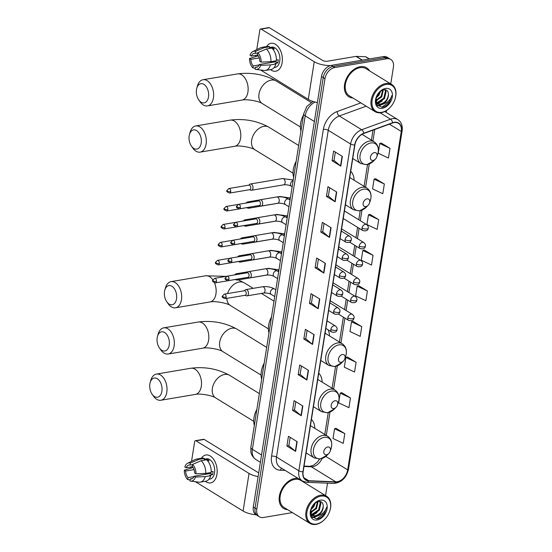 <?xml version="1.0" encoding="UTF-8"?>
<svg xmlns="http://www.w3.org/2000/svg" width="552" height="552" viewBox="0 0 552 552"><rect width="100%" height="100%" fill="white"/><g stroke="black" fill="none" stroke-linecap="round" stroke-linejoin="round"><path stroke-width="0.83" d="M354.115 180.221A18.754 12.937 121.6 0 0 350.727 171.32M329.461 335.885A18.754 12.937 121.6 0 0 328.088 329.785M322.133 382.115A18.754 12.937 121.6 0 0 318.745 373.221M314.812 428.338A18.754 12.937 121.6 0 0 311.425 419.444M390.761 83.897L393.424 67.089A10.619 7.321 121.6 0 0 390.775 59.43L387.283 57.284A10.619 7.321 121.6 0 0 383.26 56.601L331.241 65.391A10.619 7.321 121.6 0 0 321.492 76.507L253.306 507.005A10.619 7.321 121.6 0 0 255.955 514.664L257.701 515.734A10.619 7.321 121.6 0 1 255.052 508.081A10.619 7.321 121.6 0 0 257.701 515.734L259.447 516.81A10.619 7.321 121.6 0 0 263.47 517.493L292.401 512.601M390.775 59.43A10.619 7.321 121.6 0 0 386.752 58.754L334.733 67.537L332.987 66.468A10.619 7.321 121.6 0 0 323.237 77.577L255.052 508.081L323.237 77.577A10.619 7.321 121.6 0 1 332.987 66.468L385.006 57.677L332.987 66.468L331.241 65.391M389.029 58.36A10.619 7.321 121.6 0 0 385.006 57.677A10.619 7.321 121.6 0 1 389.029 58.36M360.18 66.709A16.988 11.716 121.6 0 0 345.718 80.24A16.988 11.716 121.6 0 0 348.816 96.745A16.988 11.716 121.6 0 0 352.845 97.973A16.988 11.716 121.6 0 1 348.816 96.745A16.988 11.716 121.6 0 1 345.718 80.24A16.988 11.716 121.6 0 1 360.18 66.709A16.988 11.716 121.6 0 1 366.611 67.799A16.988 11.716 121.6 0 0 360.18 66.709M294.975 478.411A16.988 11.716 121.6 0 0 280.506 491.935A16.988 11.716 121.6 0 0 283.611 508.44A16.988 11.716 121.6 0 0 287.64 509.675A16.988 11.716 121.6 0 1 283.611 508.44A16.988 11.716 121.6 0 1 280.506 491.935A16.988 11.716 121.6 0 1 294.975 478.411A16.988 11.716 121.6 0 1 298.025 478.329A16.988 11.716 121.6 0 0 294.975 478.411M394.156 122.551A11.323 7.811 -58.4 0 1 398.44 123.275A11.323 7.811 -58.4 0 1 401.269 131.438L347.67 469.876A11.323 7.811 -58.4 0 1 335.768 481.834L308.768 480.716A11.323 7.811 -58.4 0 1 305.974 479.895A11.323 7.811 -58.4 0 1 303.145 471.725L354.901 144.948A11.323 7.811 -58.4 0 1 363.761 133.508L392.61 122.965A11.323 7.811 -58.4 0 1 394.156 122.551M394.197 122.289A11.606 8.004 121.6 0 0 392.61 122.716L363.761 133.26A11.606 8.004 121.6 0 0 354.681 144.99L302.924 471.767A11.606 8.004 121.6 0 0 308.685 480.978L335.692 482.096A11.606 8.004 121.6 0 0 347.884 469.842L401.49 131.404A11.606 8.004 121.6 0 0 394.197 122.289M344.807 433.617L334.574 428.773L333.028 438.495L343.268 443.339L344.807 433.617L336.065 428.324M350.458 397.957L340.218 393.114L338.68 402.836L348.919 407.68L350.458 397.957L341.709 392.665M356.109 362.298L345.869 357.454L344.324 367.177L354.563 372.02L356.109 362.298L347.36 357.006M361.753 326.639L351.514 321.795L349.975 331.517L360.214 336.361L361.753 326.639L353.011 321.347M389.995 148.343L379.755 143.499L378.217 153.221L388.449 158.065L389.995 148.343L381.246 143.058M384.344 184.002L374.104 179.158L372.565 188.881L382.805 193.724L384.344 184.002L375.601 178.717M378.7 219.661L368.46 214.818L366.914 224.54L377.154 229.384L378.7 219.661L369.95 214.376M373.048 255.321L362.809 250.477L361.27 260.199L371.51 265.043L373.048 255.321L364.306 250.035M367.404 290.98L357.165 286.136L355.619 295.858L365.859 300.702L367.404 290.98L358.655 285.688M369.529 70.842A16.988 11.716 121.6 0 0 366.611 67.799A16.988 11.716 121.6 0 1 369.529 70.842M304.325 482.538A16.988 11.716 121.6 0 0 303.779 481.703A16.988 11.716 121.6 0 1 304.325 482.538M325.556 495.599L327.522 483.166M386.241 112.449L386.552 110.476M334.733 67.537A10.619 7.321 121.6 0 0 324.983 78.653L256.797 509.151A10.619 7.321 121.6 0 0 259.447 516.81M306.926 380.073L298.197 374.698L299.736 364.976L308.471 370.344L306.926 380.073A2.829 1.056 9 0 1 306.657 379.879L308.195 370.178M301.282 415.732L292.546 410.357L294.092 400.635L302.82 406.003L301.282 415.732A2.829 1.056 9 0 1 301.012 415.539L302.551 405.837M295.63 451.391L286.902 446.016L288.441 436.294L297.176 441.662L295.63 451.391A2.829 1.056 9 0 1 295.361 451.198L296.9 441.496M323.872 273.095L315.137 267.72L316.682 257.998L325.411 263.366L323.872 273.095A2.829 1.056 9 0 1 323.603 272.902L325.142 263.2M329.523 237.436L320.788 232.061L322.327 222.339L331.062 227.707L329.523 237.436A2.829 1.056 9 0 1 329.247 237.243L330.786 227.541M335.167 201.777L326.439 196.402L327.978 186.679L336.706 192.048L335.167 201.777A2.829 1.056 9 0 1 334.898 201.583L336.437 191.882M340.819 166.117L332.083 160.742L333.622 151.02L342.357 156.388L340.819 166.117A2.829 1.056 9 0 1 340.549 165.924L342.081 156.223M312.577 344.413L303.841 339.038L305.387 329.316L314.116 334.684L312.577 344.413A2.829 1.056 9 0 1 312.308 344.22L313.846 334.519M318.228 308.754L309.493 303.379L311.031 293.657L319.767 299.025L318.228 308.754A2.829 1.056 9 0 1 317.952 308.561L319.491 298.86M309.493 303.379L311.431 303.055M312.749 294.713L311.425 303.089L317.952 308.561M303.841 339.038L305.78 338.714M307.105 330.372L305.773 338.749L312.308 344.22M332.083 160.742L334.022 160.418M335.34 152.076L334.015 160.453L340.549 165.924M326.439 196.402L328.371 196.077M329.696 187.735L328.364 196.112L334.898 201.583M320.788 232.061L322.727 231.737M324.045 223.394L322.72 231.771L329.247 237.243M315.137 267.72L317.076 267.396M318.4 259.054L317.069 267.43L323.603 272.902M286.902 446.016L288.841 445.692M290.159 437.35L288.834 445.726L295.361 451.198M292.546 410.357L294.485 410.032M295.81 401.69L294.478 410.067L301.012 415.539M298.197 374.698L300.136 374.373M301.454 366.031L300.129 374.408L306.657 379.879M357.165 286.136L358.759 285.66M362.809 250.477L364.403 250.001M368.46 214.818L370.054 214.342M374.104 179.158L375.698 178.682M379.755 143.499L381.349 143.023M351.514 321.795L353.107 321.319M345.869 357.454L347.463 356.978M340.218 393.114L341.812 392.638M334.574 428.773L336.161 428.297M266.575 46.568A14.159 8.777 80.4 0 1 277.456 45.913A14.159 8.777 80.4 0 1 282.141 62.624A14.159 8.777 80.4 0 1 270.466 69.6A14.159 8.777 80.4 0 0 275.772 71.215A14.159 8.777 80.4 0 0 282.141 62.624A14.159 8.777 80.4 0 0 271.053 43.297A14.159 8.777 80.4 0 0 266.575 46.568M330.496 65.557A14.159 5.292 -171 0 1 314.247 61.734L261.193 29.111A1.766 1.097 -99.6 0 0 260.641 28.987A1.766 1.097 -99.6 0 0 259.847 30.063L256.749 49.604M317.365 102.534A14.159 5.292 -171 0 1 308.292 99.339L260.599 70.014M255.686 56.338L255.845 55.331M260.641 28.987L268.858 27.6A1.766 1.097 80.4 0 1 269.41 27.724L322.458 60.347A3.54 1.325 9 0 0 327.377 61.224L356.005 56.387A1.766 1.221 -58.4 0 1 356.24 56.373L365.617 56.759A1.766 1.221 -58.4 0 1 366.059 56.89L369.398 58.947M257.708 55.021L251.374 56.09A7.079 4.388 80.4 0 1 254.161 53.33A7.079 4.388 80.4 0 1 255.245 53.358L257.708 52.944M266.319 49.018L257.743 52.709L257.425 54.703A7.079 4.388 80.4 0 1 259.826 61.286L261.172 62.114L270.935 61.679L276.407 60.754A11.682 7.245 80.4 0 0 271.798 48.093L266.319 49.018A11.682 7.245 80.4 0 1 270.935 61.679M269.493 47.513L271.701 47.134A10.26 6.362 80.4 0 1 279.74 61.148A10.26 6.362 80.4 0 1 275.124 67.379L274.151 67.544M276.428 60.058L278.263 59.747A10.26 6.362 80.4 0 1 278.098 61.431A10.26 6.362 80.4 0 1 277.746 62.99L275.013 63.452L275.897 63.997A11.682 7.245 80.4 0 1 270.977 69.511L265.498 70.435A11.682 7.245 80.4 0 1 264.153 70.463L255.811 69.4A9.205 5.706 80.4 0 1 255.121 69.255L255.438 67.261L257.536 66.902M276.021 60.823A7.079 4.388 -99.6 0 1 275.738 61.755L259.316 64.529L260.654 65.357L270.418 64.922L275.897 63.997M270.418 64.922A11.682 7.245 80.4 0 1 265.498 70.435M258.274 55.807L249.518 58.505L250.856 59.333L259.254 57.912M257.743 52.709A9.205 5.706 80.4 0 1 261.172 62.114M260.654 65.357A9.205 5.706 80.4 0 1 255.811 69.4M259.157 64.922L253.258 65.916L252.94 67.91L255.293 68.186M252.94 67.91A9.205 5.706 80.4 0 1 249.518 58.505M259.316 64.529A7.079 4.388 80.4 0 1 256.521 67.289A7.079 4.388 80.4 0 1 255.438 67.261M253.258 65.916A7.079 4.388 80.4 0 1 250.856 59.333M272.867 49.19L274.33 48.949A10.26 6.362 80.4 0 0 272.143 47.603L269.404 48.065L269.618 46.754L264.139 47.679L255.562 51.37L255.245 53.358M251.374 56.09L250.028 55.262A9.205 5.706 80.4 0 1 252.795 51.571L260.323 47.824A11.682 7.245 80.4 0 1 261.607 47.41L267.085 46.478A11.682 7.245 80.4 0 1 269.618 46.754M261.607 47.41A11.682 7.245 80.4 0 1 264.139 47.679M252.795 51.571A9.205 5.706 80.4 0 1 255.562 51.37M271.867 62.41A7.079 4.388 80.4 0 1 271.301 61.617M272.143 47.603L272.032 48.307M275.738 61.755L277.746 62.99M381.708 112.318A15.221 10.495 121.6 0 0 389.995 107.571A15.221 10.495 121.6 0 0 394.859 99.657A15.221 10.495 121.6 0 0 386.124 84.442A15.221 10.495 121.6 0 0 372.138 100.367A15.221 10.495 121.6 0 0 381.708 112.318M394.859 99.657L394.928 99.45A15.925 10.985 121.6 0 0 391.816 84.546A15.925 10.985 121.6 0 0 385.786 83.524A15.925 10.985 121.6 0 0 372.227 96.207A15.925 10.985 121.6 0 0 375.132 111.676A15.925 10.985 121.6 0 0 381.163 112.698A15.925 10.985 121.6 0 0 389.836 107.73L389.995 107.571M391.816 84.546L366.059 68.703A15.925 10.985 121.6 0 0 360.028 67.682A15.925 10.985 121.6 0 0 346.463 80.364A15.925 10.985 121.6 0 0 349.375 95.834L375.132 111.676M384.91 89.631L386.131 91.522L384.509 98.566L378.106 102.851L376.381 102.789M384.64 89.61L385.441 91.101L383.812 98.139L377.416 102.424L376.119 102.43M376.153 97.394L376.616 104.618L381.949 107.233C384.627 106.909 387.042 105.46 389.201 102.886L391.865 95.53C390.347 100.105 387.283 102.955 382.681 104.086L380.88 104.556L377.609 103.893L375.671 101.582M382.681 104.086A7.997 5.513 121.6 0 0 388.435 94.468C387.801 99.581 385.048 102.803 380.19 104.128L377.271 103.666M380.714 90.935L378.962 95.158L375.947 98.146M379.735 91.715L378.272 94.73L376.333 96.904M383.329 89.734L381.736 96.862L375.636 101.099M382.784 89.886L381.046 96.434L375.629 100.519M385.482 88.458A10.826 7.466 121.6 0 0 379.721 91.701A10.826 7.466 121.6 0 0 376.057 97.656A10.826 7.466 121.6 0 0 382.343 108.302A10.826 7.466 121.6 0 0 392.293 96.966A10.826 7.466 121.6 0 0 385.482 88.458M388.435 94.468C388.304 91.059 386.745 89.452 383.771 89.659L379.852 91.611M391.865 95.53L389.602 101.644L381.832 107.247M382.591 104.121L377.416 105.673M379.817 102.417L377.202 103.61M377.168 103.624L376.222 103.845M377.044 100.712L375.657 101.451M383.536 103.935L378.969 105.825L377.63 105.88M382.294 100.968L377.596 103.81M377.52 103.838L376.34 104.1M196.498 89.59A9.729 6.037 -99.6 0 0 198.789 99.953A9.729 6.037 -99.6 0 0 208.504 96.973A9.729 6.037 -99.6 0 0 204.399 84.697A9.729 6.037 -99.6 0 0 196.802 88.196A9.729 6.037 -99.6 0 0 196.498 89.59M196.802 88.196L197.471 85.884A13.269 8.232 80.4 0 1 203.026 79.729A13.269 8.232 80.4 0 1 213.424 97.849A13.269 8.232 80.4 0 1 207.448 105.901A13.269 8.232 80.4 0 1 200.183 101.92L198.789 99.953M373.131 160.411A4.244 2.926 121.6 0 0 375.443 159.086A4.244 2.926 121.6 0 0 376.802 156.878A4.244 2.926 121.6 0 0 374.359 152.628A4.244 2.926 121.6 0 0 370.461 157.072A4.244 2.926 121.6 0 0 373.131 160.411M303.483 115.085A19.465 13.42 121.6 0 0 300.95 131.079M189.177 135.813A9.729 6.037 -99.6 0 0 191.468 146.183A9.729 6.037 -99.6 0 0 201.183 143.203A9.729 6.037 -99.6 0 0 197.071 130.921A9.729 6.037 -99.6 0 0 189.481 134.426A9.729 6.037 -99.6 0 0 189.177 135.813M189.481 134.426L190.15 132.114A13.269 8.232 80.4 0 1 195.705 125.959A13.269 8.232 80.4 0 1 206.103 144.079A13.269 8.232 80.4 0 1 200.128 152.131A13.269 8.232 80.4 0 1 192.855 148.143L191.468 146.183M365.81 206.634A4.244 2.926 121.6 0 0 368.122 205.309A4.244 2.926 121.6 0 0 369.481 203.101A4.244 2.926 121.6 0 0 367.039 198.858A4.244 2.926 121.6 0 0 363.14 203.302A4.244 2.926 121.6 0 0 365.81 206.634M349.851 177.599A16.808 11.592 121.6 0 0 349.795 177.199M296.162 161.315A19.465 13.42 121.6 0 0 293.63 177.309M164.524 291.484A9.729 6.037 -99.6 0 0 166.814 301.847A9.729 6.037 -99.6 0 0 176.53 298.867A9.729 6.037 -99.6 0 0 172.417 286.591A9.729 6.037 -99.6 0 0 164.827 290.09A9.729 6.037 -99.6 0 0 164.524 291.484M164.827 290.09L165.496 287.778A13.269 8.232 80.4 0 1 171.051 281.63A13.269 8.232 80.4 0 1 181.449 299.75A13.269 8.232 80.4 0 1 175.474 307.802A13.269 8.232 80.4 0 1 168.201 303.814L166.814 301.847M341.15 362.305A4.244 2.926 121.6 0 0 343.468 360.98A4.244 2.926 121.6 0 0 344.821 358.772A4.244 2.926 121.6 0 0 342.385 354.522A4.244 2.926 121.6 0 0 338.486 358.966A4.244 2.926 121.6 0 0 341.15 362.305M325.197 333.263A16.808 11.592 121.6 0 0 325.135 332.863M271.508 316.979A19.465 13.42 121.6 0 0 268.976 332.973M157.196 337.714A9.729 6.037 -99.6 0 0 159.493 348.077A9.729 6.037 -99.6 0 0 169.209 345.097A9.729 6.037 -99.6 0 0 165.096 332.815A9.729 6.037 -99.6 0 0 157.506 336.32A9.729 6.037 -99.6 0 0 157.196 337.714M157.506 336.32L158.176 334.008A13.269 8.232 80.4 0 1 163.73 327.853A13.269 8.232 80.4 0 1 174.128 345.973A13.269 8.232 80.4 0 1 168.153 354.025A13.269 8.232 80.4 0 1 160.88 350.044L159.493 348.077M333.829 408.528A4.244 2.926 121.6 0 0 336.147 407.203A4.244 2.926 121.6 0 0 337.5 404.995A4.244 2.926 121.6 0 0 335.064 400.752A4.244 2.926 121.6 0 0 331.165 405.196A4.244 2.926 121.6 0 0 333.829 408.528M317.869 379.493A16.808 11.592 121.6 0 0 317.814 379.093M264.187 363.209A19.465 13.42 121.6 0 0 261.648 379.203M149.875 383.937A9.729 6.037 -99.6 0 0 152.173 394.3A9.729 6.037 -99.6 0 0 161.888 391.32A9.729 6.037 -99.6 0 0 157.775 379.045A9.729 6.037 -99.6 0 0 150.185 382.543A9.729 6.037 -99.6 0 0 149.875 383.937M150.185 382.543L150.848 380.231A13.269 8.232 80.4 0 1 156.409 374.083A13.269 8.232 80.4 0 1 166.807 392.203A13.269 8.232 80.4 0 1 160.832 400.255A13.269 8.232 80.4 0 1 153.559 396.267L152.173 394.3M326.508 454.758A4.244 2.926 121.6 0 0 328.82 453.433A4.244 2.926 121.6 0 0 330.179 451.226A4.244 2.926 121.6 0 0 327.743 446.975A4.244 2.926 121.6 0 0 323.838 451.426A4.244 2.926 121.6 0 0 326.508 454.758M310.548 425.716A16.808 11.592 121.6 0 0 310.493 425.316M256.859 409.432A19.465 13.42 121.6 0 0 254.327 425.433M249.497 189.709L250.856 190.198A3.188 1.973 -99.6 0 0 251.526 190.267A3.188 1.973 -99.6 0 0 252.961 188.335A3.188 1.973 -99.6 0 0 251.457 184.209A3.188 1.973 -99.6 0 0 250.463 183.982A3.188 1.973 -99.6 0 0 249.849 184.271L248.731 185.175M230.674 191.668A2.298 1.428 -99.6 0 1 229.639 193.069L249.732 189.674A2.298 1.428 -99.6 0 0 250.767 188.273A2.298 1.428 -99.6 0 0 249.683 185.293A2.298 1.428 -99.6 0 0 248.966 185.134L228.873 188.529L226.982 190.44A2.298 0.862 -171 0 0 227.479 191.095A2.298 0.862 9 0 0 230.674 191.668A2.298 1.428 -99.6 0 0 228.873 188.529M246.654 207.669L248.007 208.159A3.188 1.973 -99.6 0 0 248.683 208.228A3.188 1.973 -99.6 0 0 249.897 207.076M227.831 209.629A2.298 1.428 -99.6 0 0 226.03 206.489L224.14 208.401A2.298 0.862 -171 0 0 224.629 209.056A2.298 0.862 9 0 0 227.831 209.629A2.298 1.428 -99.6 0 1 226.796 211.023L246.889 207.628A2.298 1.428 -99.6 0 0 247.158 207.538M249.076 202.549A3.188 1.973 -99.6 0 0 248.614 202.17A3.188 1.973 -99.6 0 0 247.62 201.942A3.188 1.973 -99.6 0 0 247.006 202.225L245.957 203.074M243.805 225.63L245.164 226.12A3.188 1.973 -99.6 0 0 245.833 226.182A3.188 1.973 -99.6 0 0 247.054 225.037M224.988 227.59A2.298 1.428 -99.6 0 0 223.18 224.45L221.297 226.355A2.298 0.862 -171 0 0 221.787 227.017A2.298 0.862 9 0 0 224.988 227.59A2.298 1.428 -99.6 0 1 223.953 228.983L244.046 225.589A2.298 1.428 -99.6 0 0 244.315 225.499M246.233 220.51A3.188 1.973 -99.6 0 0 245.764 220.124A3.188 1.973 -99.6 0 0 244.771 219.903A3.188 1.973 -99.6 0 0 244.163 220.186L243.115 221.035M240.962 243.591L242.321 244.074A3.188 1.973 -99.6 0 0 242.99 244.143A3.188 1.973 -99.6 0 0 244.212 242.997M222.139 245.55A2.298 1.428 -99.6 0 0 220.338 242.404L218.447 244.315A2.298 0.862 -171 0 0 218.944 244.978A2.298 0.862 9 0 0 222.139 245.55A2.298 1.428 -99.6 0 1 221.104 246.944L241.203 243.549A2.298 1.428 -99.6 0 0 241.472 243.46M243.384 238.464A3.188 1.973 -99.6 0 0 242.921 238.084A3.188 1.973 -99.6 0 0 241.928 237.864A3.188 1.973 -99.6 0 0 241.321 238.147L240.265 238.995M238.119 261.551L239.478 262.034A3.188 1.973 -99.6 0 0 240.148 262.103A3.188 1.973 -99.6 0 0 241.369 260.951M219.296 263.504A2.298 1.428 -99.6 0 0 217.495 260.365L215.604 262.276A2.298 0.862 -171 0 0 216.101 262.938A2.298 0.862 9 0 0 219.296 263.504A2.298 1.428 -99.6 0 1 218.261 264.905L238.354 261.51A2.298 1.428 -99.6 0 0 238.63 261.413M240.541 256.425A3.188 1.973 -99.6 0 0 240.079 256.045A3.188 1.973 -99.6 0 0 239.085 255.824A3.188 1.973 -99.6 0 0 238.471 256.107L237.422 256.956M235.276 279.505L236.629 279.995A3.188 1.973 -99.6 0 0 237.305 280.064A3.188 1.973 -99.6 0 0 238.519 278.912M216.453 281.465A2.298 1.428 -99.6 0 0 214.652 278.325L212.762 280.237A2.298 0.862 -171 0 0 213.251 280.892A2.298 0.862 9 0 0 216.453 281.465A2.298 1.428 -99.6 0 1 215.418 282.865L235.511 279.464A2.298 1.428 -99.6 0 0 235.78 279.374M237.698 274.385A3.188 1.973 -99.6 0 0 237.236 274.006A3.188 1.973 -99.6 0 0 236.242 273.778A3.188 1.973 -99.6 0 0 235.628 274.061L234.579 274.91M259.164 205.51L260.523 205.999A3.188 1.973 -99.6 0 0 261.193 206.068A3.188 1.973 -99.6 0 0 262.683 203.377A3.188 1.973 -99.6 0 0 261.124 200.01A3.188 1.973 -99.6 0 0 260.13 199.783A3.188 1.973 -99.6 0 0 259.516 200.065L258.398 200.976M240.341 207.469A2.298 1.428 -99.6 0 1 239.306 208.863L259.405 205.468A2.298 1.428 -99.6 0 0 260.44 204.074A2.298 1.428 -99.6 0 0 259.35 201.094A2.298 1.428 -99.6 0 0 258.633 200.935L238.54 204.33L236.649 206.234A2.298 0.862 -171 0 0 237.146 206.897A2.298 0.862 9 0 0 240.341 207.469A2.298 1.428 -99.6 0 0 238.54 204.33M256.321 223.47L257.674 223.96A3.188 1.973 -99.6 0 0 258.35 224.022A3.188 1.973 -99.6 0 0 259.833 221.338A3.188 1.973 -99.6 0 0 258.281 217.964A3.188 1.973 -99.6 0 0 257.287 217.743A3.188 1.973 -99.6 0 0 256.673 218.026L255.555 218.93M237.498 225.43A2.298 1.428 -99.6 0 1 236.463 226.824L256.556 223.429A2.298 1.428 -99.6 0 0 257.591 222.035A2.298 1.428 -99.6 0 0 256.507 219.054A2.298 1.428 -99.6 0 0 255.79 218.896L235.697 222.29L233.806 224.195A2.298 0.862 -171 0 0 234.303 224.857A2.298 0.862 9 0 0 237.498 225.43A2.298 1.428 -99.6 0 0 235.697 222.29M253.478 241.431L254.831 241.914A3.188 1.973 -99.6 0 0 255.5 241.983A3.188 1.973 -99.6 0 0 256.99 239.299A3.188 1.973 -99.6 0 0 255.438 235.925A3.188 1.973 -99.6 0 0 254.444 235.704A3.188 1.973 -99.6 0 0 253.83 235.987L252.706 236.891M234.655 243.391A2.298 1.428 -99.6 0 1 233.62 244.784L253.713 241.39A2.298 1.428 -99.6 0 0 254.748 239.996A2.298 1.428 -99.6 0 0 253.665 237.015A2.298 1.428 -99.6 0 0 252.947 236.849L232.854 240.244L230.964 242.155A2.298 0.862 -171 0 0 231.454 242.818A2.298 0.862 9 0 0 234.655 243.391A2.298 1.428 -99.6 0 0 232.854 240.244M250.629 259.385L251.988 259.875A3.188 1.973 -99.6 0 0 252.657 259.944A3.188 1.973 -99.6 0 0 254.148 257.253A3.188 1.973 -99.6 0 0 252.588 253.885A3.188 1.973 -99.6 0 0 251.595 253.665A3.188 1.973 -99.6 0 0 250.987 253.948L249.863 254.851M231.812 261.344A2.298 1.428 -99.6 0 1 230.777 262.745L250.87 259.35A2.298 1.428 -99.6 0 0 251.905 257.95A2.298 1.428 -99.6 0 0 250.822 254.976A2.298 1.428 -99.6 0 0 250.104 254.81L230.005 258.205L228.121 260.116A2.298 0.862 -171 0 0 228.611 260.779A2.298 0.862 9 0 0 231.812 261.344A2.298 1.428 -99.6 0 0 230.005 258.205M247.786 277.345L249.145 277.835A3.188 1.973 -99.6 0 0 249.814 277.904A3.188 1.973 -99.6 0 0 251.305 275.213A3.188 1.973 -99.6 0 0 249.745 271.846A3.188 1.973 -99.6 0 0 248.752 271.618A3.188 1.973 -99.6 0 0 248.145 271.901L247.02 272.812M228.963 279.305A2.298 1.428 -99.6 0 1 227.928 280.699L248.027 277.304A2.298 1.428 -99.6 0 0 249.062 275.91A2.298 1.428 -99.6 0 0 247.972 272.929A2.298 1.428 -99.6 0 0 247.255 272.771L227.162 276.166L225.271 278.077A2.298 0.862 -171 0 0 225.768 278.732A2.298 0.862 9 0 0 228.963 279.305A2.298 1.428 -99.6 0 0 227.162 276.166M244.943 295.306L246.302 295.796A3.188 1.973 -99.6 0 0 246.972 295.858A3.188 1.973 -99.6 0 0 248.455 293.174A3.188 1.973 -99.6 0 0 246.903 289.8A3.188 1.973 -99.6 0 0 245.909 289.579A3.188 1.973 -99.6 0 0 245.295 289.862L244.177 290.773M226.12 297.266A2.298 1.428 -99.6 0 1 225.085 298.66L245.178 295.265A2.298 1.428 -99.6 0 0 246.213 293.871A2.298 1.428 -99.6 0 0 245.129 290.89A2.298 1.428 -99.6 0 0 244.412 290.731L224.319 294.126L222.428 296.031A2.298 0.862 -171 0 0 222.925 296.693A2.298 0.862 9 0 0 226.12 297.266A2.298 1.428 -99.6 0 0 224.319 294.126M201.37 458.27A14.159 8.777 80.4 0 1 212.251 457.608A14.159 8.777 80.4 0 1 216.936 474.327A14.159 8.777 80.4 0 1 205.261 481.303A14.159 8.777 80.4 0 0 210.56 482.917A14.159 8.777 80.4 0 0 216.936 474.327A14.159 8.777 80.4 0 0 205.848 455A14.159 8.777 80.4 0 0 201.37 458.27M258.115 476.631A14.159 5.292 -171 0 1 249.042 473.437L195.988 440.813A1.766 1.097 -99.6 0 0 195.436 440.689A1.766 1.097 -99.6 0 0 194.642 441.759L191.544 461.306M256.121 514.761A14.159 5.292 -171 0 1 243.08 511.035L195.394 481.71M190.475 468.041L190.633 467.033M195.436 440.689L203.647 439.302A1.766 1.097 80.4 0 1 204.199 439.426L257.253 472.043A3.54 1.325 9 0 0 258.743 472.664M192.496 466.723L186.162 467.792A7.079 4.388 80.4 0 1 188.957 465.032A7.079 4.388 80.4 0 1 190.04 465.06L192.503 464.646M201.114 460.72L192.538 464.411L192.22 466.406A7.079 4.388 80.4 0 1 194.621 472.988L195.96 473.816L205.723 473.381L211.202 472.457A11.682 7.245 80.4 0 0 206.593 459.795L201.114 460.72A11.682 7.245 80.4 0 1 205.723 473.381M204.288 459.209L206.496 458.836A10.26 6.362 80.4 0 1 214.535 472.85A10.26 6.362 80.4 0 1 209.912 479.081L208.939 479.239M211.223 471.76L213.058 471.449A10.26 6.362 80.4 0 1 212.893 473.126A10.26 6.362 80.4 0 1 212.541 474.692L209.801 475.155L210.691 475.7A11.682 7.245 80.4 0 1 205.772 481.213L200.293 482.137A11.682 7.245 80.4 0 1 198.941 482.165L190.606 481.102A9.205 5.706 80.4 0 1 189.916 480.951L190.233 478.957L192.324 478.605M210.809 472.519A7.079 4.388 -99.6 0 1 210.533 473.457L194.104 476.231L195.449 477.059L205.213 476.624L210.691 475.7M205.213 476.624A11.682 7.245 80.4 0 1 200.293 482.137M193.069 467.509L184.306 470.207L185.651 471.028L194.049 469.614M192.538 464.411A9.205 5.706 80.4 0 1 195.96 473.816M195.449 477.059A9.205 5.706 80.4 0 1 190.606 481.102M193.945 476.617L188.053 477.618L187.735 479.612L190.088 479.888M187.735 479.612A9.205 5.706 80.4 0 1 184.306 470.207M194.104 476.231A7.079 4.388 80.4 0 1 191.316 478.991A7.079 4.388 80.4 0 1 190.233 478.957M188.053 477.618A7.079 4.388 80.4 0 1 185.651 471.028M207.662 460.892L209.118 460.644A10.26 6.362 80.4 0 0 206.938 459.305L204.199 459.768L204.406 458.45L198.934 459.374L190.357 463.066L190.04 465.06M186.162 467.792L184.823 466.964A9.205 5.706 80.4 0 1 187.59 463.266L195.118 459.526A11.682 7.245 80.4 0 1 196.402 459.105L201.88 458.181A11.682 7.245 80.4 0 1 204.406 458.45M196.402 459.105A11.682 7.245 80.4 0 1 198.934 459.374M187.59 463.266A9.205 5.706 80.4 0 1 190.357 463.066M206.662 474.113A7.079 4.388 80.4 0 1 206.089 473.319M206.938 459.305L206.827 460.009M210.533 473.457L212.541 474.692M316.496 524.02A15.221 10.495 121.6 0 0 324.783 519.273A15.221 10.495 121.6 0 0 329.654 511.359A15.221 10.495 121.6 0 0 320.912 496.144A15.221 10.495 121.6 0 0 306.933 512.07A15.221 10.495 121.6 0 0 316.496 524.02M329.654 511.359L329.723 511.152A15.925 10.985 121.6 0 0 326.611 496.248A15.925 10.985 121.6 0 0 320.581 495.227A15.925 10.985 121.6 0 0 307.022 507.909A15.925 10.985 121.6 0 0 309.927 523.379A15.925 10.985 121.6 0 0 315.958 524.4A15.925 10.985 121.6 0 0 324.631 519.432L324.783 519.273M326.611 496.248L300.847 480.406A15.925 10.985 121.6 0 0 294.816 479.384A15.925 10.985 121.6 0 0 281.258 492.067A15.925 10.985 121.6 0 0 284.163 507.536L309.927 523.379M319.698 501.326L320.926 503.224L319.304 510.269L312.901 514.554L311.169 514.492M319.435 501.313L320.229 502.796L318.607 509.841L312.204 514.126L310.914 514.133M310.942 509.089L311.404 516.32L316.744 518.935C319.422 518.611 321.837 517.155 323.996 514.588L326.66 507.233C325.142 511.807 322.078 514.657 317.476 515.782L315.675 516.258L312.404 515.596L310.465 513.284M317.476 515.782A7.997 5.513 121.6 0 0 323.23 506.17C322.596 511.283 319.843 514.505 314.978 515.83L312.066 515.368M315.509 502.637L313.757 506.86L310.735 509.841M314.53 503.41L313.06 506.432L311.128 508.606M318.124 501.437L316.531 508.564L310.431 512.801M317.579 501.589L315.834 508.137L310.424 512.221M320.277 500.16A10.826 7.466 121.6 0 0 314.516 503.396A10.826 7.466 121.6 0 0 310.852 509.358A10.826 7.466 121.6 0 0 317.138 519.998A10.826 7.466 121.6 0 0 327.081 508.668A10.826 7.466 121.6 0 0 320.277 500.16M323.23 506.17C323.099 502.755 321.54 501.154 318.559 501.354L314.647 503.314M326.66 507.233L324.397 513.346L316.627 518.949M317.379 515.823L312.211 517.369M314.612 514.119L311.997 515.313M311.963 515.327L311.017 515.547M311.839 512.408L310.452 513.153M318.325 515.637L313.764 517.528L312.425 517.576M317.089 512.67L312.391 515.513M312.308 515.54L311.128 515.803M321.492 76.507L324.983 78.653M383.26 56.601L386.752 58.754M253.306 507.005L256.797 509.151M315.116 102.044A14.159 9.763 121.6 0 0 305.201 115.851L314.364 121.488M250.863 447.313A7.079 2.65 9 0 0 252.381 449.349A14.159 9.763 121.6 0 0 255.914 459.554C251.401 456.318 251.001 452.606 250.905 452.053L250.863 447.313L303.683 113.822A7.079 2.65 9 0 0 305.201 115.851L252.381 449.349L261.544 454.979M335.768 481.834L311.314 466.799A11.323 7.811 121.6 0 0 312.811 466.695A11.323 7.811 121.6 0 0 322.113 458.505M303.973 466.495L311.314 466.799A6.369 4.306 -87.6 0 0 309.81 466.323L313.646 465.184L317.338 462.169L319.594 459.098M401.269 131.438L389.395 124.138M302.924 471.767A3.54 1.325 -171 0 1 298.86 470.808L350.617 144.031A14.159 9.763 -58.4 0 1 361.684 129.734L390.533 119.184A14.159 9.763 -58.4 0 1 392.465 118.666A14.159 9.763 -58.4 0 1 397.826 119.577L384.73 111.518M392.61 122.716A3.54 1.932 69.9 0 0 390.533 119.184L380.183 112.822M363.761 133.26A3.54 1.932 69.9 0 0 361.684 129.734L339.328 115.989A14.159 9.763 121.6 0 0 328.261 130.286L350.617 144.031A3.54 1.325 9 0 0 354.681 144.99M302.392 481.02A14.159 9.763 -58.4 0 1 298.86 470.808L276.504 457.063A14.159 9.763 121.6 0 0 280.036 467.268L302.392 481.02L306.719 482.31L333.725 483.421C341.412 482.683 346.339 477.949 348.519 469.234L402.125 130.796A3.54 1.325 -171 0 1 401.49 131.404M308.685 480.978A3.54 2.394 92.4 0 1 306.719 482.31M335.692 482.096A3.54 2.394 92.4 0 1 333.725 483.421M347.884 469.842A3.54 1.325 9 0 0 348.519 469.234M285.177 470.428L280.368 470.235A17.698 12.206 -58.4 0 1 271.584 456.18L323.341 129.403A17.698 12.206 -58.4 0 1 337.175 111.532L360.829 102.886M366.176 106.17L339.328 115.989A3.54 1.932 -110.1 0 1 337.175 111.532M323.341 129.403A3.54 1.325 9 0 1 328.261 130.286L276.504 457.063A3.54 1.325 9 0 0 271.584 456.18M281.713 468.303A3.54 2.394 -87.6 0 0 280.368 470.235M308.768 480.716L303.979 477.777M347.67 469.876L325.77 456.414M326.294 435.404L329.992 412.061M333.615 389.174L337.313 365.831M340.936 342.944L344.883 318.069M346.076 310.493L347.725 300.109M348.926 292.532L350.568 282.148M351.769 274.579L353.411 264.187M354.612 256.618L356.254 246.226M357.454 238.657L359.104 228.273M360.304 220.696L361.967 210.167M365.596 187.28L369.288 163.937M372.917 141.05L374.746 129.492M308.292 99.339L314.247 61.734M362.153 60.168L356.005 56.387M269.41 27.724L261.193 29.111M356.24 56.373L362.353 60.133M369.219 58.974L365.617 56.759M300.357 126.974L262.31 103.576A13.269 9.149 -58.4 0 1 258.991 94.006A13.269 9.149 -58.4 0 1 271.184 80.116A13.269 9.149 -58.4 0 1 276.214 80.965C264.332 74.486 251.436 72.133 237.526 73.906L203.026 79.729M262.31 103.576C259.564 101.313 246.592 98.822 241.948 100.078A13.269 8.232 -99.6 0 0 247.924 92.025A13.269 8.232 -99.6 0 0 237.526 73.906M367.446 164.413A11.702 8.073 121.6 0 0 373.821 160.756L366.859 164.662L360.932 163.592A12.737 8.784 121.6 0 1 358.6 151.213A12.737 8.784 121.6 0 1 369.454 141.07A12.737 8.784 121.6 0 1 374.277 141.885C378.196 144.748 379.293 149.012 377.568 154.67A11.702 8.073 121.6 0 0 370.847 142.968A11.702 8.073 121.6 0 0 360.09 155.222A11.702 8.073 121.6 0 0 367.446 164.413M293.036 173.197L254.989 149.799A13.269 9.149 -58.4 0 1 251.671 140.229A13.269 9.149 -58.4 0 1 263.863 126.339A13.269 9.149 -58.4 0 1 268.893 127.195C257.011 120.709 244.115 118.356 230.205 120.129L195.705 125.959M254.989 149.799C252.236 147.543 239.271 145.052 234.621 146.301A13.269 8.232 -99.6 0 0 240.596 138.248A13.269 8.232 -99.6 0 0 230.205 120.129M360.125 210.636A11.702 8.073 121.6 0 0 366.5 206.986L359.538 210.885L353.604 209.822A12.737 8.784 121.6 0 1 351.279 197.443A12.737 8.784 121.6 0 1 362.126 187.3A12.737 8.784 121.6 0 1 366.956 188.115C370.875 190.978 371.972 195.235 370.24 200.9A11.702 8.073 121.6 0 0 363.52 189.198A11.702 8.073 121.6 0 0 352.769 201.445A11.702 8.073 121.6 0 0 360.125 210.636M227.562 293.574A13.269 9.149 -58.4 0 1 239.209 282.01A13.269 9.149 -58.4 0 1 244.232 282.859L238.347 279.885M268.382 328.868L230.329 305.47C227.583 303.207 214.618 300.716 209.967 301.972A13.269 8.232 -99.6 0 0 215.942 293.919A13.269 8.232 -99.6 0 0 214.507 282.831M212.858 279.843A13.269 8.232 -99.6 0 0 205.544 275.8L171.051 281.63M335.471 366.307A11.702 8.073 121.6 0 0 341.847 362.657L334.878 366.556L328.951 365.486A12.737 8.784 121.6 0 1 326.625 353.114A12.737 8.784 121.6 0 1 337.472 342.964A12.737 8.784 121.6 0 1 342.302 343.786C346.221 346.642 347.311 350.906 345.587 356.571A11.702 8.073 121.6 0 0 338.866 344.862A11.702 8.073 121.6 0 0 328.116 357.116A11.702 8.073 121.6 0 0 335.471 366.307M230.329 305.47A13.269 9.149 -58.4 0 1 226.837 298.363M261.062 375.091L223.008 351.7A13.269 9.149 -58.4 0 1 219.696 342.13A13.269 9.149 -58.4 0 1 231.888 328.233A13.269 9.149 -58.4 0 1 236.911 329.089C225.03 322.609 212.134 320.257 198.223 322.023L163.73 327.853M223.008 351.7C220.262 349.437 207.297 346.946 202.646 348.202A13.269 8.232 -99.6 0 0 208.621 340.149A13.269 8.232 -99.6 0 0 198.223 322.023M328.15 412.53A11.702 8.073 121.6 0 0 334.526 408.88L327.557 412.779L321.63 411.716A12.737 8.784 121.6 0 1 319.304 399.337A12.737 8.784 121.6 0 1 330.151 389.194A12.737 8.784 121.6 0 1 334.974 390.009C338.893 392.872 339.991 397.129 338.266 402.794A11.702 8.073 121.6 0 0 331.545 391.092A11.702 8.073 121.6 0 0 320.795 403.339A11.702 8.073 121.6 0 0 328.15 412.53M253.741 421.321L215.687 397.923A13.269 9.149 -58.4 0 1 212.375 388.353A13.269 9.149 -58.4 0 1 224.567 374.463A13.269 9.149 -58.4 0 1 229.591 375.312C217.709 368.833 204.813 366.48 190.902 368.253L156.409 374.083M215.687 397.923C212.941 395.667 199.976 393.169 195.325 394.425A13.269 8.232 -99.6 0 0 201.301 386.372A13.269 8.232 -99.6 0 0 190.902 368.253M320.829 458.76A11.702 8.073 121.6 0 0 327.205 455.11L320.236 459.009L314.309 457.946A12.737 8.784 121.6 0 1 311.983 445.567A12.737 8.784 121.6 0 1 322.83 435.418A12.737 8.784 121.6 0 1 327.653 436.239C331.573 439.095 332.67 443.359 330.945 449.024A11.702 8.073 121.6 0 0 324.224 437.322A11.702 8.073 121.6 0 0 313.474 449.569A11.702 8.073 121.6 0 0 320.829 458.76M344.448 210.947L366.611 224.581A3.54 2.443 121.6 0 0 365.272 224.353A3.54 2.443 121.6 0 0 362.022 228.059A3.54 1.325 9 0 0 366.942 228.935A3.54 1.325 -171 0 0 368.253 228.148C367.949 230.501 366.169 231.322 362.906 230.612A3.54 2.443 121.6 0 1 362.022 228.059M293.105 180.621A3.188 2.194 121.6 0 0 290.545 183.685A3.188 2.194 121.6 0 0 291.304 186.169C289.069 185.03 286.522 184.582 283.666 184.837A3.188 1.973 -99.6 0 0 285.101 182.905A3.188 1.973 -99.6 0 0 285.122 182.719A3.188 1.973 -99.6 0 0 282.603 178.551L293.202 179.987M341.605 228.907L363.768 242.542A3.54 2.443 121.6 0 0 362.429 242.314A3.54 2.443 121.6 0 0 359.179 246.013A3.54 1.325 9 0 0 364.099 246.896A3.54 1.325 -171 0 0 365.41 246.109C365.107 248.462 363.326 249.283 360.063 248.566A3.54 2.443 121.6 0 1 359.179 246.013M290.262 198.575A3.188 2.194 121.6 0 0 289.027 199.327M280.92 196.85A3.188 1.973 -99.6 0 0 279.76 196.512L290.359 197.947M338.755 246.868L360.925 260.496A3.54 2.443 121.6 0 0 359.587 260.268A3.54 2.443 121.6 0 0 356.33 263.973A3.54 1.325 9 0 0 361.256 264.856A3.54 1.325 -171 0 0 362.567 264.063C362.264 266.423 360.477 267.244 357.213 266.526A3.54 2.443 121.6 0 1 356.33 263.973M287.413 216.536A3.188 2.194 121.6 0 0 286.177 217.288M278.077 214.811A3.188 1.973 -99.6 0 0 276.918 214.473L287.516 215.908M335.913 264.829L358.082 278.456A3.54 2.443 121.6 0 0 356.737 278.229A3.54 2.443 121.6 0 0 353.487 281.934A3.54 1.325 9 0 0 358.407 282.817A3.54 1.325 -171 0 0 359.718 282.024C359.421 284.383 357.634 285.198 354.37 284.487A3.54 2.443 121.6 0 1 353.487 281.934M284.57 234.496A3.188 2.194 121.6 0 0 283.335 235.249M275.227 232.772A3.188 1.973 -99.6 0 0 274.068 232.433L284.673 233.869M333.07 282.79L355.233 296.417A3.54 2.443 121.6 0 0 353.894 296.189A3.54 2.443 121.6 0 0 350.644 299.895A3.54 1.325 9 0 0 355.564 300.771A3.54 1.325 -171 0 0 356.875 299.984C356.571 302.337 354.791 303.158 351.527 302.448A3.54 2.443 121.6 0 1 350.644 299.895M281.727 252.457A3.188 2.194 121.6 0 0 280.492 253.209M272.384 250.725A3.188 1.973 -99.6 0 0 271.225 250.394L281.824 251.822M330.227 300.743L352.39 314.378A3.54 2.443 121.6 0 0 351.051 314.15A3.54 2.443 121.6 0 0 347.801 317.855A3.54 1.325 9 0 0 352.721 318.732A3.54 1.325 -171 0 0 354.032 317.945C353.728 320.298 351.948 321.119 348.685 320.408A3.54 2.443 121.6 0 1 347.801 317.855M278.884 270.418A3.188 2.194 121.6 0 0 277.649 271.163M269.542 268.686A3.188 1.973 -99.6 0 0 268.382 268.348L278.981 269.783M341.267 231.04L349.637 236.187A3.54 2.443 121.6 0 0 348.298 235.959A3.54 2.443 121.6 0 0 345.048 239.665A3.54 1.325 9 0 0 349.968 240.541A3.54 1.325 -171 0 0 351.279 239.754C350.975 242.107 349.195 242.928 345.931 242.218A3.54 2.443 121.6 0 1 345.048 239.665M287.558 198.962A3.188 2.194 121.6 0 0 284.666 202.115A3.188 2.194 121.6 0 0 285.425 204.592C283.183 203.453 280.637 203.012 277.78 203.26A3.188 1.973 -99.6 0 0 279.243 201.142A3.188 1.973 -99.6 0 0 277.711 197.202A3.188 1.973 -99.6 0 0 276.724 196.981C281.058 196.443 285.067 197.174 288.765 199.168A3.188 2.194 121.6 0 0 287.558 198.962M338.424 248.993L346.794 254.148A3.54 2.443 121.6 0 0 345.455 253.92A3.54 2.443 121.6 0 0 342.205 257.625A3.54 1.325 9 0 0 347.125 258.502A3.54 1.325 -171 0 0 348.436 257.715C348.133 260.068 346.352 260.889 343.089 260.178A3.54 2.443 121.6 0 1 342.205 257.625M284.715 216.922A3.188 2.194 121.6 0 0 281.817 220.075A3.188 2.194 121.6 0 0 282.583 222.553C280.34 221.414 277.794 220.972 274.937 221.221A3.188 1.973 -99.6 0 0 276.4 219.103A3.188 1.973 -99.6 0 0 274.868 215.163A3.188 1.973 -99.6 0 0 273.875 214.942C278.208 214.404 282.224 215.135 285.915 217.129A3.188 2.194 121.6 0 0 284.715 216.922M335.575 266.954L343.951 272.101A3.54 2.443 121.6 0 0 342.613 271.881A3.54 2.443 121.6 0 0 339.363 275.579A3.54 1.325 9 0 0 344.282 276.462A3.54 1.325 -171 0 0 345.593 275.676C345.29 278.029 343.51 278.85 340.246 278.132A3.54 2.443 121.6 0 1 339.363 275.579M281.865 234.883A3.188 2.194 121.6 0 0 278.974 238.029A3.188 2.194 121.6 0 0 279.74 240.513C277.497 239.375 274.951 238.926 272.095 239.182A3.188 1.973 -99.6 0 0 273.55 237.063A3.188 1.973 -99.6 0 0 272.026 233.123A3.188 1.973 -99.6 0 0 271.032 232.896C275.365 232.364 279.381 233.089 283.072 235.083A3.188 2.194 121.6 0 0 281.865 234.883M332.732 284.915L341.108 290.062A3.54 2.443 121.6 0 0 339.763 289.834A3.54 2.443 121.6 0 0 336.513 293.54A3.54 1.325 9 0 0 341.433 294.423A3.54 1.325 -171 0 0 342.751 293.63C342.447 295.989 340.66 296.81 337.396 296.093A3.54 2.443 121.6 0 1 336.513 293.54M279.022 252.844A3.188 2.194 121.6 0 0 276.131 255.99A3.188 2.194 121.6 0 0 276.89 258.474C274.654 257.335 272.101 256.887 269.252 257.142A3.188 1.973 -99.6 0 0 270.708 255.024A3.188 1.973 -99.6 0 0 269.183 251.084A3.188 1.973 -99.6 0 0 268.189 250.856C272.522 250.318 276.538 251.05 280.23 253.044A3.188 2.194 121.6 0 0 279.022 252.844M329.889 302.875L338.266 308.023A3.54 2.443 121.6 0 0 336.92 307.795A3.54 2.443 121.6 0 0 333.67 311.5A3.54 1.325 9 0 0 338.59 312.384A3.54 1.325 -171 0 0 339.901 311.59C339.597 313.943 337.817 314.764 334.553 314.053A3.54 2.443 121.6 0 1 333.67 311.5M276.179 270.797A3.188 2.194 121.6 0 0 273.288 273.951A3.188 2.194 121.6 0 0 274.047 276.428C271.805 275.289 269.259 274.848 266.402 275.096A3.188 1.973 -99.6 0 0 267.865 272.978A3.188 1.973 -99.6 0 0 266.333 269.038A3.188 1.973 -99.6 0 0 265.346 268.817C269.68 268.279 273.688 269.01 277.387 271.004A3.188 2.194 121.6 0 0 276.179 270.797M327.046 320.836L335.416 325.984A3.54 2.443 121.6 0 0 334.077 325.756A3.54 2.443 121.6 0 0 330.827 329.461A3.54 1.325 9 0 0 335.747 330.337A3.54 1.325 -171 0 0 337.058 329.551C336.755 331.904 334.974 332.725 331.711 332.014A3.54 2.443 121.6 0 1 330.827 329.461M273.337 288.758A3.188 2.194 121.6 0 0 270.439 291.911A3.188 2.194 121.6 0 0 271.204 294.388C268.962 293.25 266.416 292.808 263.559 293.057A3.188 1.973 -99.6 0 0 265.022 290.938A3.188 1.973 -99.6 0 0 263.49 286.999A3.188 1.973 -99.6 0 0 262.497 286.778C266.83 286.24 270.846 286.971 274.537 288.965A3.188 2.194 121.6 0 0 273.337 288.758M243.08 511.035L249.042 473.437M204.199 439.426L195.988 440.813M255.914 459.554L260.385 462.3M303.683 113.822L306.85 106.432L313.018 101.437M402.125 130.796C402.801 125.746 401.366 121.999 397.826 119.577M304.042 466.081L309.81 466.323M324.79 434.472L328.247 412.641M332.111 388.249L335.568 366.411M339.432 342.019L343.372 317.138M344.572 309.568L346.214 299.177M347.415 291.608L349.064 281.223M350.258 273.647L351.907 263.263M353.107 255.693L354.75 245.302M355.95 237.733L357.592 227.341M358.793 219.772L360.221 210.747M364.085 186.355L367.542 164.517M371.406 140.125L372.993 130.134M376.919 103.465L377.609 103.893M241.948 100.078L207.448 105.901M311.135 102.437L276.214 80.965M376.802 156.878L377.568 154.67M375.443 159.086L373.821 160.756M362.008 134.343L374.277 141.885M352.749 158.562L360.932 163.592M234.621 146.301L200.128 152.131M298.666 145.5L268.893 127.195M369.481 203.101L370.24 200.9M368.122 205.309L366.5 206.986M349.74 177.53L366.956 188.115M345.421 204.792L353.604 209.822M226.299 276.359L205.544 275.8M209.967 301.972L175.474 307.802M274.013 301.171L261.413 293.422M253.168 288.351L244.232 282.859M344.821 358.772L345.587 356.571M343.468 360.98L341.847 362.657M325.087 333.201L342.302 343.786M320.767 360.456L328.951 365.486M202.646 348.202L168.153 354.025M266.692 347.394L236.911 329.089M337.5 404.995L338.266 402.794M336.147 407.203L334.526 408.88M317.766 379.424L334.974 390.009M313.446 406.686L321.63 411.716M195.325 394.425L160.832 400.255M259.364 393.624L229.591 375.312M330.179 451.226L330.945 449.024M328.82 453.433L327.205 455.11M310.445 425.654L327.653 436.239M306.125 452.909L314.309 457.946M366.611 224.581C368.018 225.796 368.563 226.982 368.253 228.148M283.666 184.837L251.526 190.267M292.146 186.679L291.304 186.169M343.247 218.523L362.906 230.612M282.603 178.551L250.463 183.982M229.639 193.069C227.065 192.124 226.182 191.247 226.982 190.44M363.768 242.542C365.176 243.756 365.721 244.943 365.41 246.109M278.581 203.17L248.683 208.228M349.685 242.19L360.063 248.566M279.76 196.512L277.808 196.843M259.813 199.886L247.62 201.942M226.03 206.489L238.098 204.447M226.796 211.023C224.222 210.084 223.339 209.208 224.14 208.401M360.925 260.496C362.326 261.717 362.878 262.904 362.567 264.063M275.738 221.131L245.833 226.182M346.842 260.144L357.213 266.526M276.918 214.473L274.965 214.804M256.97 217.84L244.771 219.903M223.18 224.45L235.255 222.408M223.953 228.983C221.38 228.038 220.496 227.162 221.297 226.355M358.082 278.456C359.483 279.671 360.028 280.864 359.718 282.024M272.895 239.092L242.99 244.143M343.993 278.104L354.37 284.487M274.068 232.433L272.115 232.765M254.12 235.801L241.928 237.864M220.338 242.404L232.413 240.368M221.104 246.944C218.537 245.999 217.647 245.122 218.447 244.315M355.233 296.417C356.64 297.632 357.185 298.825 356.875 299.984M270.052 257.053L240.148 262.103M341.15 296.065L351.527 302.448M271.225 250.394L269.272 250.718M251.277 253.761L239.085 255.824M217.495 260.365L229.57 258.329M218.261 264.905C215.687 263.959 214.804 263.083 215.604 262.276M352.39 314.378C353.797 315.592 354.343 316.779 354.032 317.945M267.202 275.006L237.305 280.064M338.307 314.026L348.685 320.408M268.382 268.348L266.43 268.679M248.434 271.722L236.242 273.778M214.652 278.325L226.72 276.283M215.418 282.865C212.844 281.92 211.961 281.044 212.762 280.237M349.637 236.187C351.044 237.401 351.589 238.595 351.279 239.754M290.041 199.955L288.765 199.168M277.78 203.26L261.193 206.068M288.965 206.765L285.425 204.592M276.724 196.981L260.13 199.783M239.306 208.863C236.739 207.918 235.849 207.048 236.649 206.234M340.066 238.609L345.931 242.218M346.794 254.148C348.202 255.362 348.747 256.549 348.436 257.715M287.199 217.916L285.915 217.129M274.937 221.221L258.35 224.022M286.115 224.726L282.583 222.553M273.875 214.942L257.287 217.743M236.463 226.824C233.889 225.878 233.006 225.002 233.806 224.195M337.224 256.57L343.089 260.178M343.951 272.101C345.359 273.323 345.904 274.51 345.593 275.676M284.349 235.87L283.072 235.083M272.095 239.182L255.5 241.983M283.273 242.687L279.74 240.513M271.032 232.896L254.444 235.704M233.62 244.784C231.047 243.839 230.163 242.963 230.964 242.155M334.381 274.53L340.246 278.132M341.108 290.062C342.509 291.283 343.061 292.47 342.751 293.63M281.506 253.83L280.23 253.044M269.252 257.142L252.657 259.944M280.43 260.647L276.89 258.474M268.189 250.856L251.595 253.665M230.777 262.745C228.204 261.8 227.32 260.923 228.121 260.116M331.531 292.484L337.396 296.093M338.266 308.023C339.666 309.237 340.211 310.431 339.901 311.59M278.663 271.791L277.387 271.004M266.402 275.096L249.814 277.904M277.587 278.608L274.047 276.428M265.346 268.817L248.752 271.618M227.928 280.699C225.361 279.76 224.471 278.884 225.271 278.077M328.688 310.445L334.553 314.053M335.416 325.984C336.823 327.198 337.369 328.392 337.058 329.551M275.821 289.752L274.537 288.965M263.559 293.057L246.972 295.858M274.737 296.562L271.204 294.388M262.497 286.778L245.909 289.579M225.085 298.66C222.511 297.714 221.628 296.838 222.428 296.031M325.846 328.405L331.711 332.014M311.714 515.168L312.404 515.596"/></g></svg>

